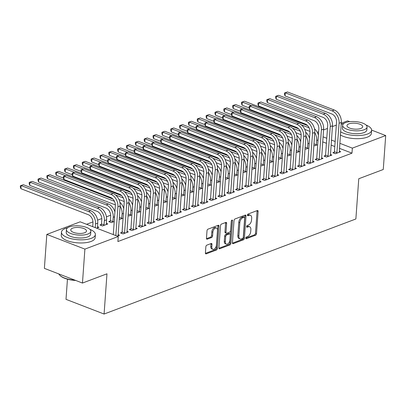 <?xml version="1.0" encoding="UTF-8"?>
<svg xmlns="http://www.w3.org/2000/svg" width="406" height="406" viewBox="0 0 406 406"><rect width="100%" height="100%" fill="white"/><g stroke="black" fill="none" stroke-linecap="round" stroke-linejoin="round"><path stroke-width="0.61" d="M245.792 238.068A0.934 0.548 111.1 0 0 246.061 238.708A0.934 0.548 111.1 0 0 246.335 238.703L255.567 235.216A1.335 0.782 111.1 0 0 256.521 233.653L258.114 211.44A1.335 0.782 111.1 0 0 257.724 210.526A1.335 0.782 111.1 0 0 257.333 210.536L248.107 214.018A0.934 0.548 111.1 0 0 247.437 215.114A0.934 0.548 111.1 0 0 247.711 215.753A0.934 0.548 111.1 0 0 247.985 215.748L249.177 215.297A4.273 2.497 111.1 0 1 250.431 215.261A4.273 2.497 111.1 0 1 251.674 218.195L251.542 220.047A4.273 2.497 111.1 0 1 248.477 225.046L247.284 225.497A0.934 0.548 111.1 0 0 246.615 226.589A0.934 0.548 111.1 0 0 246.884 227.233A0.934 0.548 111.1 0 0 247.163 227.223L248.355 226.771A4.273 2.497 111.1 0 1 249.609 226.736A4.273 2.497 111.1 0 1 250.852 229.674L250.72 231.521A4.273 2.497 111.1 0 1 247.655 236.52L246.462 236.972A0.934 0.548 111.1 0 0 245.792 238.068M206.821 245.158A1.335 0.782 111.1 0 0 205.862 246.716L205.416 252.948A1.335 0.782 111.1 0 0 205.801 253.867A1.335 0.782 111.1 0 0 206.197 253.857L216.444 249.989A1.335 0.782 111.1 0 0 217.398 248.426L218.991 226.213A1.335 0.782 111.1 0 0 218.606 225.294A1.335 0.782 111.1 0 0 218.21 225.305L207.963 229.172A1.335 0.782 111.1 0 0 207.009 230.735L206.466 238.266A1.335 0.782 111.1 0 0 206.857 239.18A1.335 0.782 111.1 0 0 207.248 239.17L211.633 237.515A1.335 0.782 111.1 0 0 212.592 235.952L212.861 232.222A3.573 2.091 111.1 0 1 216.469 228.01A3.573 2.091 111.1 0 1 217.504 230.466L216.454 245.092A3.573 2.091 111.1 0 1 212.845 249.299A3.573 2.091 111.1 0 1 211.81 246.843L211.983 244.407A1.335 0.782 111.1 0 0 211.597 243.488A1.335 0.782 111.1 0 0 211.206 243.498L206.821 245.158M118.253 236.52L84.895 249.111L46.817 234.414L80.17 221.823L118.253 236.52L117.892 241.55L351.987 153.169L352.347 148.139L339.817 143.303M371.597 130.103L385.7 135.548L383.269 169.495L358.762 178.747L355.874 218.976L104.088 314.041L106.971 273.806L82.464 283.058L84.895 249.111M385.7 135.548L352.347 148.139M232.425 242.752A1.335 0.782 111.1 0 0 232.811 243.671A1.335 0.782 111.1 0 0 233.201 243.661L243.453 239.789A1.335 0.782 111.1 0 0 244.407 238.231L246 216.017A1.335 0.782 111.1 0 0 245.61 215.099A1.335 0.782 111.1 0 0 245.219 215.109L234.972 218.976A1.335 0.782 111.1 0 0 234.013 220.539L232.425 242.752M229.948 244.889L219.702 248.756A1.335 0.782 111.1 0 1 219.306 248.771A1.335 0.782 111.1 0 1 218.92 247.853L220.514 225.64A1.335 0.782 111.1 0 1 221.468 224.076L225.853 222.422A1.335 0.782 111.1 0 1 226.249 222.407A1.335 0.782 111.1 0 1 226.634 223.325L225.99 232.333A1.335 0.782 111.1 0 0 226.375 233.252A1.335 0.782 111.1 0 0 226.766 233.242L229.679 232.146A1.335 0.782 111.1 0 0 230.633 230.583L231.308 221.204A0.934 0.548 111.1 0 1 232.252 220.103A0.934 0.548 111.1 0 1 232.521 220.742L230.902 243.326A1.335 0.782 111.1 0 1 229.948 244.889L228.918 244.493L218.941 248.259M67.452 279.176L66.005 299.344L104.088 314.041M121.942 232.359L120.506 232.902L123.079 233.892L128.387 231.887L126.921 231.324M101.358 224.411L99.922 224.954L102.495 225.949L107.803 223.945L106.336 223.376M139.639 225.675L138.202 226.218L140.775 227.213L146.084 225.208L144.617 224.64M123.069 218.179L120.191 219.265L119.207 218.89M157.33 218.996L155.894 219.539L158.467 220.534L163.775 218.529L162.309 217.961M140.76 211.501L137.883 212.587L136.898 212.206M175.027 212.318L173.59 212.861L176.163 213.85L181.472 211.846L180.005 211.282M158.457 204.822L155.579 205.908L154.595 205.527M192.718 205.634L191.282 206.177L193.855 207.172L199.163 205.167L197.702 204.604M176.153 198.138L173.271 199.224L172.291 198.849M210.415 198.955L208.978 199.498L211.551 200.493L216.86 198.488L215.393 197.92M193.845 191.459L190.967 192.545L189.983 192.165M228.111 192.277L226.675 192.82L229.248 193.809L234.556 191.805L233.09 191.241M211.541 184.781L208.664 185.867L207.679 185.486M245.803 185.593L244.366 186.136L246.939 187.13L252.248 185.126L250.781 184.563M229.233 178.097L226.355 179.188L225.371 178.807M263.499 178.914L262.063 179.457L264.636 180.452L269.944 178.447L268.478 177.879M246.929 171.418L244.052 172.504L243.067 172.124M281.191 172.235L279.754 172.778L282.327 173.768L287.636 171.763L286.169 171.2M264.621 164.74L261.743 165.826L260.759 165.445M298.887 165.552L297.451 166.095L300.024 167.089L305.332 165.085L303.866 164.521M282.317 158.056L279.44 159.147L278.455 158.766M316.578 158.873L315.142 159.416L317.715 160.411L323.024 158.406L321.562 157.838M300.014 151.377L297.131 152.463L296.147 152.083M334.275 152.194L332.839 152.737L335.412 153.727L340.72 151.722L339.254 151.159M317.705 144.698L314.828 145.784L313.843 145.404M351.987 153.169L339.457 148.332M334.788 146.53L331.083 145.099M326.414 143.298L322.704 141.867M110.66 215.205L106.438 216.799M101.815 218.545L97.592 220.138M92.964 221.884L86.579 224.295M308.859 148.038L305.982 149.124L304.997 148.743M325.429 155.534L323.993 156.077L326.566 157.066L331.875 155.067L330.408 154.498M291.163 154.716L288.285 155.802L287.301 155.427M307.733 162.212L306.297 162.755L308.87 163.75L314.178 161.745L312.711 161.177M273.471 161.4L270.594 162.486L269.609 162.106M290.036 168.896L288.605 169.434L291.178 170.429L296.481 168.424L295.02 167.861M255.775 168.079L252.897 169.165L251.913 168.784M272.345 175.575L270.909 176.118L273.482 177.107L278.79 175.108L277.323 174.539M238.083 174.758L235.201 175.844L234.216 175.463M254.648 182.253L253.212 182.796L255.785 183.791L261.094 181.786L259.632 181.218M220.387 181.441L217.509 182.527L216.525 182.147M236.957 188.937L235.521 189.475L238.094 190.47L243.402 188.465L241.935 187.902M202.69 188.12L199.813 189.206L198.828 188.826M219.26 195.616L217.824 196.159L220.397 197.149L225.706 195.144L224.239 194.581M184.999 194.799L182.121 195.885L181.137 195.504M201.569 202.295L200.133 202.838L202.706 203.832L208.014 201.828L206.547 201.259M167.302 201.483L164.425 202.569L163.44 202.188M183.872 208.978L182.436 209.516L185.009 210.511L190.318 208.506L188.851 207.943M149.611 208.161L146.733 209.247L145.749 208.867M166.181 215.657L164.745 216.2L167.318 217.19L172.626 215.185L171.159 214.622M131.914 214.84L129.037 215.926L128.052 215.545M148.484 222.336L147.048 222.879L149.621 223.873L154.93 221.869L153.463 221.3M110.204 221.072L108.767 221.615L111.34 222.61L114.223 221.524M130.788 229.02L129.352 229.557L131.925 230.552L137.233 228.548L135.771 227.984M96.613 228.167L98.957 227.284L97.491 226.721M117.197 236.114L119.542 235.226L118.075 234.663M82.464 283.058L44.381 268.361L46.817 234.414M341.253 123.251L347.617 120.851L349.754 121.673M317.269 132.305L318.629 131.793M323.562 129.93L327.48 128.453M332.407 126.591L336.325 125.114M335.148 141.501L331.443 140.07M326.774 138.268L323.064 136.837M318.4 135.036L318.4 135.036A10.201 7.333 69.3 0 0 314.488 128.809M249.609 226.736L248.579 226.34A4.273 2.497 111.1 0 0 247.325 226.375L248.355 226.771M246.609 226.644L247.325 226.375M250.431 215.261L249.406 214.86A4.273 2.497 111.1 0 0 248.147 214.901L249.177 215.297M247.437 215.17L248.147 214.901M245.787 238.124L254.537 234.82A1.335 0.782 111.1 0 0 255.491 233.257L257.084 211.044A1.335 0.782 111.1 0 0 257.064 210.638M232.445 243.158L242.423 239.393A1.335 0.782 111.1 0 0 243.377 237.83L244.97 215.616A1.335 0.782 111.1 0 0 244.95 215.21M242.621 238.423A0.934 0.548 111.1 0 0 243.29 237.332L244.686 217.829A0.934 0.548 111.1 0 0 244.417 217.19A0.934 0.548 111.1 0 0 244.143 217.195L242.879 217.672A4.273 2.497 111.1 0 0 239.819 222.671L238.865 235.998A4.273 2.497 111.1 0 0 240.103 238.936A4.273 2.497 111.1 0 0 241.362 238.901L242.621 238.423M244.417 217.19L243.387 216.794A0.934 0.548 111.1 0 0 243.113 216.799L244.143 217.195M240.103 238.936L239.073 238.54A4.273 2.497 111.1 0 1 237.835 235.602L238.789 222.275A4.273 2.497 111.1 0 1 241.854 217.276L243.113 216.799M226.375 233.252L225.345 232.856A1.335 0.782 111.1 0 1 224.96 231.938L225.604 222.93A1.335 0.782 111.1 0 0 225.584 222.524M231.476 220.62L229.872 242.93L230.902 243.326M225.32 241.682A3.573 2.091 111.1 0 0 226.355 244.138A3.573 2.091 111.1 0 0 229.963 239.931L230.334 234.78A1.335 0.782 111.1 0 0 229.948 233.861A1.335 0.782 111.1 0 0 229.552 233.871L226.644 234.967A1.335 0.782 111.1 0 0 225.685 236.531L225.32 241.682L224.29 241.286A3.573 2.091 111.1 0 0 225.325 243.742L226.355 244.138M229.948 233.861L228.918 233.46A1.335 0.782 111.1 0 0 228.522 233.475L229.552 233.871M224.29 241.286L224.66 236.135A1.335 0.782 111.1 0 1 225.614 234.572L228.522 233.475M228.918 244.493A1.335 0.782 111.1 0 0 229.872 242.93M212.845 249.299L211.82 248.903A3.573 2.091 111.1 0 1 210.78 246.447L210.958 244.011A1.335 0.782 111.1 0 0 210.932 243.605M216.469 228.01L215.439 227.614A3.573 2.091 111.1 0 0 211.83 231.821L212.861 232.222M206.492 238.672L210.602 237.119A1.335 0.782 111.1 0 0 211.562 235.556L211.83 231.821M205.441 253.354L215.413 249.588A1.335 0.782 111.1 0 0 216.373 248.03L217.961 225.812A1.335 0.782 111.1 0 0 217.941 225.406M314.762 132.625A10.201 7.333 69.3 0 1 316.716 140.461L316.264 145.241M310.001 131.448A6.8 4.887 -110.7 0 0 309.448 131.194L304.713 129.367M249.182 107.935L242.088 105.195L241.479 103.484L241.57 102.231L244.524 101.216L307.509 125.525M244.524 101.216L242.311 102.053L251.39 105.555M301.318 124.825L309.098 127.829M241.57 102.231L242.311 102.053L242.088 105.195M313.955 143.861L316.406 144.805M339.284 152.265L341.314 122.424L339.101 123.257L336.848 153.184M333.96 153.169L334.417 151.758L336.528 122.267A6.8 4.887 -110.7 0 0 331.834 113.995L285.058 95.938L284.449 94.228L284.54 92.974L287.494 91.959L334.27 110.016A10.201 7.333 69.3 0 1 341.314 122.424M287.494 91.959L285.281 92.796L332.057 110.848A10.201 7.333 69.3 0 1 339.101 123.257M284.54 92.974L285.281 92.796L285.058 95.938M334.417 151.758L336.99 152.747M305.911 135.964A10.201 7.333 69.3 0 1 307.87 143.8L307.418 148.581M301.156 134.787A6.8 4.887 -110.7 0 0 300.597 134.533L295.867 132.706M240.337 111.274L233.237 108.534L232.633 106.824L232.724 105.57L235.678 104.555L298.664 128.869M235.678 104.555L233.465 105.393L242.539 108.894M292.472 128.169L300.247 131.168M305.642 132.148A10.201 7.333 69.3 0 1 309.55 138.375M232.724 105.57L233.465 105.393L233.237 108.534M305.109 147.2L307.555 148.144M297.065 139.304A10.201 7.333 69.3 0 1 299.019 147.139L298.567 151.92M292.31 138.126A6.8 4.887 -110.7 0 0 291.752 137.873L287.022 136.046M231.491 114.614L224.391 111.878L223.782 110.168L223.873 108.909L226.827 107.9L289.813 132.209M226.827 107.9L224.614 108.732L233.694 112.239M283.627 131.508L291.401 134.508M296.796 135.487A10.201 7.333 69.3 0 1 300.704 141.714M223.873 108.909L224.614 108.732L224.391 111.878M296.258 150.54L298.709 151.484M330.438 155.605L332.468 125.764L330.256 126.596L328.002 156.528M325.115 156.508L325.566 155.097L327.683 125.606A6.8 4.887 -110.7 0 0 322.988 117.334L276.207 99.277L275.603 97.567L275.694 96.313L278.648 95.298L325.424 113.355A10.201 7.333 69.3 0 1 332.468 125.764M278.648 95.298L276.435 96.136L323.212 114.187A10.201 7.333 69.3 0 1 330.256 126.596M275.694 96.313L276.435 96.136L276.207 99.277M325.566 155.097L328.139 156.092M321.588 158.949L323.618 129.103L321.41 129.94L319.152 159.868M316.269 159.847L316.721 158.436L318.837 128.946A6.8 4.887 -110.7 0 0 314.137 120.673L267.361 102.622L266.757 100.911L266.843 99.653L269.797 98.643L316.578 116.695A10.201 7.333 69.3 0 1 323.618 129.103M269.797 98.643L267.59 99.475L314.366 117.532A10.201 7.333 69.3 0 1 321.41 129.94M266.843 99.653L267.59 99.475L267.361 102.622M316.721 158.436L319.294 159.431M343.907 123.449A17.001 6.389 4.1 0 0 341.766 124.104A17.001 6.389 4.1 0 0 341.177 124.343M340.639 131.828A17.001 6.389 4.1 0 0 367.496 134.036A17.001 6.389 4.1 0 0 371.591 130.285A17.001 6.389 4.1 0 0 366.05 125.033M340.416 134.97A17.001 6.389 4.1 0 0 367.273 137.177A17.001 6.389 4.1 0 0 371.368 133.427L371.591 130.285M367.049 127.053L366.841 129.945A12.241 4.598 -175.9 0 1 363.898 132.645A12.241 4.598 -175.9 0 1 350.231 133.097A12.241 4.598 -175.9 0 1 342.42 128.194L342.628 125.302A12.241 4.598 4.1 0 0 350.439 130.209A12.241 4.598 4.1 0 0 364.101 129.753A12.241 4.598 4.1 0 0 367.049 127.053A12.241 4.598 4.1 0 0 359.239 122.145A12.241 4.598 4.1 0 0 345.577 122.602A12.241 4.598 4.1 0 0 342.628 125.302M360.807 128.479A7.887 2.964 4.1 0 0 362.71 126.743A7.887 2.964 4.1 0 0 357.676 123.581A7.887 2.964 4.1 0 0 348.871 123.871A7.887 2.964 4.1 0 0 346.973 125.611A7.887 2.964 4.1 0 0 352.002 128.773A7.887 2.964 4.1 0 0 360.807 128.479M75.77 280.475A16.595 6.237 -175.9 0 1 60.184 275.649L59.834 275.304A17.001 6.389 4.1 0 0 75.074 280.206M58.824 273.933A17.001 6.389 4.1 0 0 59.834 275.304M67.7 227.73A17.001 6.389 4.1 0 0 65.559 228.385A17.001 6.389 4.1 0 0 61.463 232.136A17.001 6.389 4.1 0 0 72.314 238.946A17.001 6.389 4.1 0 0 91.289 238.312A17.001 6.389 4.1 0 0 95.385 234.566A17.001 6.389 4.1 0 0 89.843 229.314M61.463 232.136L61.24 235.277A17.001 6.389 4.1 0 0 72.09 242.088A17.001 6.389 4.1 0 0 91.066 241.458A17.001 6.389 4.1 0 0 95.156 237.708L95.385 234.566M90.842 231.334L90.634 234.226A12.241 4.598 -175.9 0 1 87.686 236.926A12.241 4.598 -175.9 0 1 74.024 237.378A12.241 4.598 -175.9 0 1 66.214 232.476L66.422 229.583A12.241 4.598 4.1 0 0 74.232 234.485A12.241 4.598 4.1 0 0 87.894 234.034A12.241 4.598 4.1 0 0 90.842 231.334A12.241 4.598 4.1 0 0 83.032 226.426A12.241 4.598 4.1 0 0 69.37 226.883A12.241 4.598 4.1 0 0 66.422 229.583M84.6 232.76A7.887 2.964 4.1 0 0 86.498 231.019A7.887 2.964 4.1 0 0 81.469 227.862A7.887 2.964 4.1 0 0 72.664 228.152A7.887 2.964 4.1 0 0 70.761 229.892A7.887 2.964 4.1 0 0 75.795 233.054A7.887 2.964 4.1 0 0 84.6 232.76M288.219 142.643A10.201 7.333 69.3 0 1 290.173 150.479L289.722 155.265M283.459 141.466A6.8 4.887 -110.7 0 0 282.906 141.212L278.171 139.39M222.64 117.953L215.545 115.218L214.936 113.507L215.028 112.249L217.981 111.239L280.967 135.548M217.981 111.239L215.769 112.071L224.848 115.578M274.781 134.848L282.556 137.847M287.945 138.827A10.201 7.333 69.3 0 1 291.858 145.059M215.028 112.249L215.769 112.071L215.545 115.218M287.412 153.879L289.864 154.823M279.369 145.982A10.201 7.333 69.3 0 1 281.328 153.818L280.876 158.604M274.613 144.805A6.8 4.887 -110.7 0 0 274.06 144.556L269.325 142.729M213.795 121.298L206.695 118.557L206.091 116.847L206.182 115.588L209.136 114.578L272.121 138.888M209.136 114.578L206.923 115.416L216.002 118.917M265.93 138.187L273.71 141.186M279.1 142.171A10.201 7.333 69.3 0 1 283.007 148.398M206.182 115.588L206.923 115.416L206.695 118.557M278.567 157.218L281.013 158.167M312.742 162.288L314.772 132.442L312.559 133.28L310.306 163.207M307.418 163.187L307.875 161.776L309.986 132.285A6.8 4.887 -110.7 0 0 305.292 124.013L258.515 105.961L257.906 104.251L257.998 102.992L260.951 101.982L307.728 120.034A10.201 7.333 69.3 0 1 314.772 132.442M260.951 101.982L258.739 102.814L305.515 120.871A10.201 7.333 69.3 0 1 312.559 133.28M257.998 102.992L258.739 102.814L258.515 105.961M307.875 161.776L310.448 162.77M303.896 165.628L305.926 135.782L303.713 136.619L301.46 166.546M298.572 166.531L299.024 165.115L301.14 135.624A6.8 4.887 -110.7 0 0 296.446 127.352L249.67 109.3L249.061 107.59L249.152 106.331L252.106 105.321L298.882 123.373A10.201 7.333 69.3 0 1 305.926 135.782M252.106 105.321L249.893 106.159L296.669 124.211A10.201 7.333 69.3 0 1 303.713 136.619M249.152 106.331L249.893 106.159L249.67 109.3M299.024 165.115L301.597 166.11M270.523 149.322A10.201 7.333 69.3 0 1 272.482 157.163L272.03 161.943M265.768 148.149A6.8 4.887 -110.7 0 0 265.209 147.896L260.479 146.069M204.949 124.637L197.849 121.896L197.245 120.186L197.331 118.928L200.285 117.918L263.276 142.227M200.285 117.918L198.077 118.755L207.151 122.257M257.084 141.527L264.859 144.531M270.254 145.51A10.201 7.333 69.3 0 1 274.162 151.737M197.331 118.928L198.077 118.755L197.849 121.896M269.716 160.558L272.167 161.507M295.05 168.967L297.08 139.126L294.868 139.958L292.609 169.886M289.727 169.87L290.178 168.454L292.295 138.964A6.8 4.887 -110.7 0 0 287.6 130.691L240.819 112.64L240.215 110.929L240.301 109.671L243.26 108.661L290.036 126.718A10.201 7.333 69.3 0 1 297.08 139.126M243.26 108.661L241.047 109.498L287.824 127.55A10.201 7.333 69.3 0 1 294.868 139.958M240.301 109.671L241.047 109.498L240.819 112.64M290.178 168.454L292.751 169.449M261.677 152.666A10.201 7.333 69.3 0 1 263.631 160.502L263.179 165.283M256.917 151.489A6.8 4.887 -110.7 0 0 256.364 151.235L251.629 149.408M196.098 127.976L189.003 125.236L188.394 123.525L188.485 122.272L191.439 121.257L254.425 145.566M191.439 121.257L189.226 122.094L198.306 125.596M248.239 144.866L256.013 147.87M261.408 148.85A10.201 7.333 69.3 0 1 265.316 155.077M188.485 122.272L189.226 122.094L189.003 125.236M260.87 163.902L263.321 164.846M286.2 172.306L288.23 142.465L286.017 143.298L283.764 173.225M280.876 173.21L281.333 171.799L283.444 142.308A6.8 4.887 -110.7 0 0 278.749 134.036L231.973 115.979L231.364 114.269L231.456 113.015L234.409 112L281.185 130.057A10.201 7.333 69.3 0 1 288.23 142.465M234.409 112L232.196 112.838L278.978 130.889A10.201 7.333 69.3 0 1 286.017 143.298M231.456 113.015L232.196 112.838L231.973 115.979M281.333 171.799L283.906 172.789M252.831 156.005A10.201 7.333 69.3 0 1 254.785 163.841L254.334 168.622M248.071 154.828A6.8 4.887 -110.7 0 0 247.518 154.574L242.783 152.747M187.252 131.316L180.157 128.575L179.548 126.865L179.64 125.611L182.593 124.596L245.579 148.911M182.593 124.596L180.381 125.434L189.46 128.935M239.388 148.21L247.168 151.21M252.557 152.189A10.201 7.333 69.3 0 1 256.47 158.416M179.64 125.611L180.381 125.434L180.157 128.575M252.024 167.242L254.476 168.185M243.981 159.345A10.201 7.333 69.3 0 1 245.94 167.181L245.488 171.961M239.225 158.167A6.8 4.887 -110.7 0 0 238.672 157.914L233.937 156.087M178.407 134.655L171.307 131.92L170.703 130.209L170.794 128.951L173.748 127.941L236.734 152.25M173.748 127.941L171.535 128.773L180.609 132.275M230.542 151.55L238.317 154.549M243.712 155.528A10.201 7.333 69.3 0 1 247.619 161.755M170.794 128.951L171.535 128.773L171.307 131.92M243.179 170.581L245.625 171.525M235.135 162.684A10.201 7.333 69.3 0 1 237.089 170.52L236.637 175.306M230.38 161.507A6.8 4.887 -110.7 0 0 229.821 161.253L225.091 159.431M169.561 137.994L162.461 135.259L161.857 133.549L161.943 132.29L164.897 131.28L227.883 155.589M164.897 131.28L162.684 132.112L171.763 135.619M221.696 154.889L229.471 157.888M234.866 158.868A10.201 7.333 69.3 0 1 238.774 165.1M161.943 132.29L162.684 132.112L162.461 135.259M234.328 173.92L236.779 174.864M226.289 166.024A10.201 7.333 69.3 0 1 228.243 173.859L227.791 178.645M221.529 164.846A6.8 4.887 -110.7 0 0 220.976 164.597L216.241 162.77M160.71 141.339L153.615 138.598L153.006 136.888L153.098 135.629L156.051 134.619L219.037 158.929M156.051 134.619L153.838 135.457L162.918 138.959M212.851 158.228L220.625 161.228M226.015 162.212A10.201 7.333 69.3 0 1 229.928 168.439M153.098 135.629L153.838 135.457L153.615 138.598M225.482 177.26L227.933 178.209M217.438 169.363A10.201 7.333 69.3 0 1 219.397 177.204L218.946 181.984M212.683 168.191A6.8 4.887 -110.7 0 0 212.13 167.937L207.395 166.11M151.864 144.678L144.769 141.938L144.16 140.227L144.252 138.969L147.205 137.959L210.191 162.268M147.205 137.959L144.993 138.796L154.072 142.298M204 161.568L211.78 164.572M217.169 165.552A10.201 7.333 69.3 0 1 221.077 171.779M144.252 138.969L144.993 138.796L144.769 141.938M216.637 180.599L219.088 181.548M208.593 172.707A10.201 7.333 69.3 0 1 210.552 180.543L210.1 185.324M203.837 171.53A6.8 4.887 -110.7 0 0 203.279 171.276L198.549 169.449M143.019 148.017L135.919 145.277L135.315 143.567L135.401 142.313L138.355 141.298L201.346 165.607M138.355 141.298L136.147 142.136L145.221 145.637M195.154 164.907L202.929 167.911M208.324 168.891A10.201 7.333 69.3 0 1 212.231 175.118M135.401 142.313L136.147 142.136L135.919 145.277M207.786 183.943L210.237 184.887M199.747 176.047A10.201 7.333 69.3 0 1 201.701 183.882L201.249 188.663M194.992 174.869A6.8 4.887 -110.7 0 0 194.433 174.616L189.703 172.789M134.173 151.357L127.073 148.616L126.464 146.906L126.555 145.652L129.509 144.637L192.495 168.952M129.509 144.637L127.296 145.475L136.375 148.977M186.308 168.251L194.083 171.251M199.478 172.23A10.201 7.333 69.3 0 1 203.386 178.457M126.555 145.652L127.296 145.475L127.073 148.616M198.94 187.283L201.391 188.227M190.901 179.386A10.201 7.333 69.3 0 1 192.855 187.222L192.403 192.002M186.141 178.209A6.8 4.887 -110.7 0 0 185.588 177.955L180.853 176.128M125.322 154.696L118.227 151.961L117.618 150.25L117.71 148.992L120.663 147.982L183.649 172.291M120.663 147.982L118.45 148.814L127.53 152.316M177.458 171.591L185.237 174.59M190.627 175.57A10.201 7.333 69.3 0 1 194.54 181.797M117.71 148.992L118.45 148.814L118.227 151.961M190.094 190.622L192.545 191.566M182.05 182.725A10.201 7.333 69.3 0 1 184.009 190.561L183.558 195.342M177.295 181.548A6.8 4.887 -110.7 0 0 176.742 181.294L172.007 179.472M116.476 158.035L109.376 155.3L108.772 153.59L108.864 152.331L111.817 151.321L174.803 175.631M111.817 151.321L109.605 152.154L118.679 155.66M168.612 174.93L176.387 177.929M181.781 178.909A10.201 7.333 69.3 0 1 185.689 185.141M108.864 152.331L109.605 152.154L109.376 155.3M181.249 193.961L183.695 194.905M277.354 175.646L279.384 145.805L277.171 146.637L274.918 176.569M272.03 176.549L272.487 175.138L274.598 145.647A6.8 4.887 -110.7 0 0 269.904 137.375L223.127 119.318L222.518 117.608L222.61 116.355L225.563 115.34L272.34 133.396A10.201 7.333 69.3 0 1 279.384 145.805M225.563 115.34L223.351 116.177L270.127 134.229A10.201 7.333 69.3 0 1 277.171 146.637M222.61 116.355L223.351 116.177L223.127 119.318M272.487 175.138L275.06 176.128M268.508 178.99L270.538 149.144L268.325 149.981L266.072 179.909M263.184 179.888L263.636 178.478L265.752 148.987A6.8 4.887 -110.7 0 0 261.058 140.715L214.277 122.663L213.673 120.952L213.764 119.694L216.718 118.684L263.494 136.736A10.201 7.333 69.3 0 1 270.538 149.144M216.718 118.684L214.505 119.516L261.281 137.573A10.201 7.333 69.3 0 1 268.325 149.981M213.764 119.694L214.505 119.516L214.277 122.663M263.636 178.478L266.209 179.472M259.657 182.33L261.687 152.483L259.48 153.321L257.221 183.248M254.339 183.228L254.79 181.817L256.907 152.326A6.8 4.887 -110.7 0 0 252.207 144.054L205.431 126.002L204.827 124.292L204.913 123.033L207.867 122.023L254.648 140.075A10.201 7.333 69.3 0 1 261.687 152.483M207.867 122.023L205.659 122.856L252.436 140.912A10.201 7.333 69.3 0 1 259.48 153.321M204.913 123.033L205.659 122.856L205.431 126.002M254.79 181.817L257.363 182.812M250.812 185.669L252.842 155.823L250.629 156.66L248.376 186.587M245.488 186.572L245.945 185.156L248.056 155.665A6.8 4.887 -110.7 0 0 243.361 147.393L196.585 129.341L195.976 127.631L196.068 126.373L199.021 125.363L245.797 143.414A10.201 7.333 69.3 0 1 252.842 155.823M199.021 125.363L196.808 126.2L243.585 144.252A10.201 7.333 69.3 0 1 250.629 156.66M196.068 126.373L196.808 126.2L196.585 129.341M245.945 185.156L248.518 186.151M241.966 189.008L243.996 159.167L241.783 160L239.53 189.927M236.642 189.912L237.094 188.496L239.21 159.005A6.8 4.887 -110.7 0 0 234.516 150.733L187.739 132.681L187.13 130.971L187.222 129.712L190.175 128.702L236.952 146.759A10.201 7.333 69.3 0 1 243.996 159.167M190.175 128.702L187.963 129.539L234.739 147.591A10.201 7.333 69.3 0 1 241.783 160M187.222 129.712L187.963 129.539L187.739 132.681M237.094 188.496L239.667 189.49M233.12 192.348L235.15 162.507L232.937 163.339L230.684 193.266M227.796 193.251L228.248 191.84L230.364 162.349A6.8 4.887 -110.7 0 0 225.67 154.077L178.889 136.02L178.285 134.31L178.376 133.056L181.33 132.041L228.106 150.098A10.201 7.333 69.3 0 1 235.15 162.507M181.33 132.041L179.117 132.879L225.893 150.93A10.201 7.333 69.3 0 1 232.937 163.339M178.376 133.056L179.117 132.879L178.889 136.02M228.248 191.84L230.821 192.83M224.269 195.687L226.299 165.846L224.087 166.678L221.833 196.611M218.946 196.59L219.402 195.179L221.514 165.689A6.8 4.887 -110.7 0 0 216.819 157.416L170.043 139.359L169.434 137.649L169.525 136.396L172.479 135.381L219.255 153.438A10.201 7.333 69.3 0 1 226.299 165.846M172.479 135.381L170.266 136.218L217.048 154.27A10.201 7.333 69.3 0 1 224.087 166.678M169.525 136.396L170.266 136.218L170.043 139.359M219.402 195.179L221.975 196.169M215.424 199.026L217.454 169.185L215.241 170.023L212.988 199.95M210.1 199.93L210.557 198.519L212.668 169.028A6.8 4.887 -110.7 0 0 207.973 160.756L161.197 142.704L160.588 140.994L160.68 139.735L163.633 138.725L210.409 156.777A10.201 7.333 69.3 0 1 217.454 169.185M163.633 138.725L161.421 139.557L208.197 157.614A10.201 7.333 69.3 0 1 215.241 170.023M160.68 139.735L161.421 139.557L161.197 142.704M210.557 198.519L213.13 199.513M206.578 202.371L208.608 172.525L206.395 173.362L204.142 203.289M201.254 203.269L201.706 201.858L203.822 172.367A6.8 4.887 -110.7 0 0 199.128 164.095L152.346 146.043L151.742 144.333L151.834 143.074L154.787 142.064L201.564 160.116A10.201 7.333 69.3 0 1 208.608 172.525M154.787 142.064L152.575 142.897L199.351 160.954A10.201 7.333 69.3 0 1 206.395 173.362M151.834 143.074L152.575 142.897L152.346 146.043M201.706 201.858L204.279 202.853M173.205 186.065A10.201 7.333 69.3 0 1 175.159 193.901L174.707 198.686M168.449 184.887A6.8 4.887 -110.7 0 0 167.891 184.639L163.161 182.812M107.631 161.38L100.531 158.639L99.927 156.929L100.013 155.671L102.967 154.661L165.952 178.97M102.967 154.661L100.759 155.493L109.833 159M159.766 178.27L167.541 181.269M172.936 182.248A10.201 7.333 69.3 0 1 176.843 188.48M100.013 155.671L100.759 155.493L100.531 158.639M172.398 197.301L174.849 198.25M197.727 205.71L199.757 175.864L197.549 176.701L195.291 206.629M192.408 206.613L192.86 205.197L194.976 175.707A6.8 4.887 -110.7 0 0 190.277 167.434L143.501 149.383L142.897 147.672L142.983 146.414L145.937 145.404L192.718 163.456A10.201 7.333 69.3 0 1 199.757 175.864M145.937 145.404L143.729 146.236L190.505 164.293A10.201 7.333 69.3 0 1 197.549 176.701M142.983 146.414L143.729 146.236L143.501 149.383M192.86 205.197L195.433 206.192M164.359 189.404A10.201 7.333 69.3 0 1 166.313 197.24L165.861 202.026M159.599 188.227A6.8 4.887 -110.7 0 0 159.045 187.978L154.31 186.151M98.78 164.719L91.685 161.979L91.076 160.268L91.167 159.01L94.121 158L157.107 182.309M94.121 158L91.908 158.837L100.987 162.339M150.92 181.609L158.695 184.613M164.085 185.593A10.201 7.333 69.3 0 1 167.998 191.82M91.167 159.01L91.908 158.837L91.685 161.979M163.552 200.64L166.003 201.589M188.881 209.049L190.911 179.208L188.699 180.041L186.445 209.968M183.558 209.953L184.014 208.537L186.126 179.046A6.8 4.887 -110.7 0 0 181.431 170.774L134.655 152.722L134.046 151.012L134.137 149.753L137.091 148.743L183.867 166.795A10.201 7.333 69.3 0 1 190.911 179.208M137.091 148.743L134.878 149.581L181.66 167.632A10.201 7.333 69.3 0 1 188.699 180.041M134.137 149.753L134.878 149.581L134.655 152.722M184.014 208.537L186.587 209.532M155.508 192.748A10.201 7.333 69.3 0 1 157.467 200.584L157.015 205.365M150.753 191.571A6.8 4.887 -110.7 0 0 150.2 191.317L145.465 189.49M89.934 168.059L82.839 165.318L82.23 163.608L82.322 162.349L85.275 161.339L148.261 185.649M85.275 161.339L83.063 162.177L92.142 165.678M142.07 184.948L149.85 187.953M155.239 188.932A10.201 7.333 69.3 0 1 159.147 195.159M82.322 162.349L83.063 162.177L82.839 165.318M154.706 203.985L157.158 204.928M180.036 212.389L182.066 182.548L179.853 183.38L177.6 213.307M174.712 213.292L175.169 211.881L177.28 182.39A6.8 4.887 -110.7 0 0 172.586 174.118L125.809 156.061L125.2 154.351L125.292 153.098L128.245 152.083L175.022 170.139A10.201 7.333 69.3 0 1 182.066 182.548M128.245 152.083L126.033 152.92L172.809 170.972A10.201 7.333 69.3 0 1 179.853 183.38M125.292 153.098L126.033 152.92L125.809 156.061M175.169 211.881L177.742 212.871M146.662 196.088A10.201 7.333 69.3 0 1 148.621 203.924L148.17 208.704M141.907 194.91A6.8 4.887 -110.7 0 0 141.349 194.657L136.619 192.83M81.088 171.398L73.988 168.657L73.384 166.947L73.471 165.694L76.424 164.679L139.415 188.988M76.424 164.679L74.217 165.516L83.291 169.018M133.224 188.293L140.999 191.292M146.393 192.271A10.201 7.333 69.3 0 1 150.301 198.498M73.471 165.694L74.217 165.516L73.988 168.657M145.861 207.324L148.307 208.268M171.19 215.728L173.22 185.887L171.007 186.719L168.754 216.652M165.866 216.631L166.318 215.221L168.434 185.73A6.8 4.887 -110.7 0 0 163.74 177.458L116.958 159.401L116.355 157.69L116.446 156.437L119.4 155.422L166.176 173.479A10.201 7.333 69.3 0 1 173.22 185.887M119.4 155.422L117.187 156.259L163.963 174.311A10.201 7.333 69.3 0 1 171.007 186.719M116.446 156.437L117.187 156.259L116.958 159.401M166.318 215.221L168.891 216.21M137.817 199.427A10.201 7.333 69.3 0 1 139.771 207.263L139.319 212.044M133.061 198.25A6.8 4.887 -110.7 0 0 132.503 197.996L127.773 196.169M72.243 174.737L65.143 171.997L64.534 170.292L64.625 169.033L67.579 168.023L130.565 192.332M67.579 168.023L65.366 168.855L74.445 172.357M124.378 191.632L132.153 194.631M137.548 195.611A10.201 7.333 69.3 0 1 141.455 201.838M64.625 169.033L65.366 168.855L65.143 171.997M137.01 210.663L139.461 211.607M162.339 219.067L164.369 189.226L162.156 190.064L159.903 219.991M157.015 219.971L157.472 218.56L159.583 189.069A6.8 4.887 -110.7 0 0 154.889 180.797L108.113 162.74L107.509 161.035L107.595 159.776L110.549 158.766L157.325 176.818A10.201 7.333 69.3 0 1 164.369 189.226M110.549 158.766L108.336 159.599L155.117 177.655A10.201 7.333 69.3 0 1 162.156 190.064M107.595 159.776L108.336 159.599L108.113 162.74M157.472 218.56L160.045 219.555M128.971 202.767A10.201 7.333 69.3 0 1 130.925 210.602L130.473 215.383M124.211 201.589A6.8 4.887 -110.7 0 0 123.657 201.335L118.922 199.508M63.392 178.077L56.297 175.341L55.688 173.631L55.779 172.372L58.733 171.362L121.719 195.672M58.733 171.362L56.52 172.195L65.599 175.702M115.527 194.971L123.307 197.971M128.697 198.95A10.201 7.333 69.3 0 1 132.61 205.182M55.779 172.372L56.52 172.195L56.297 175.341M128.164 214.003L130.615 214.947M153.493 222.412L155.523 192.566L153.311 193.403L151.057 223.33M148.17 223.31L148.626 221.899L150.738 192.408A6.8 4.887 -110.7 0 0 146.043 184.136L99.267 166.084L98.658 164.374L98.749 163.116L101.703 162.106L148.479 180.157A10.201 7.333 69.3 0 1 155.523 192.566M101.703 162.106L99.49 162.938L146.267 180.995A10.201 7.333 69.3 0 1 153.311 193.403M98.749 163.116L99.49 162.938L99.267 166.084M148.626 221.899L151.199 222.894M120.12 206.106A10.201 7.333 69.3 0 1 122.079 213.942L121.627 218.727M115.365 204.928A6.8 4.887 -110.7 0 0 114.812 204.68L47.446 178.681L46.842 176.97L46.934 175.712L49.887 174.702L112.873 199.011M49.887 174.702L47.675 175.534L114.462 201.31M119.851 202.29A10.201 7.333 69.3 0 1 123.759 208.522M46.934 175.712L47.675 175.534L47.446 178.681M119.318 217.342L121.764 218.291M144.648 225.751L146.678 195.905L144.465 196.743L142.212 226.67M139.324 226.655L139.776 225.239L141.892 195.748A6.8 4.887 -110.7 0 0 137.198 187.476L90.421 169.424L89.812 167.714L89.904 166.455L92.857 165.445L139.634 183.497A10.201 7.333 69.3 0 1 146.678 195.905M92.857 165.445L90.645 166.277L137.421 184.334A10.201 7.333 69.3 0 1 144.465 196.743M89.904 166.455L90.645 166.277L90.421 169.424M139.776 225.239L142.349 226.233M109.894 222.046L110.346 220.636L110.66 216.291A6.8 4.887 -110.7 0 0 105.961 208.019L38.6 182.02L37.997 180.31L38.083 179.051L41.036 178.041L108.402 204.04A10.201 7.333 69.3 0 1 114.913 211.861M41.036 178.041L38.829 178.879L106.189 204.873A10.201 7.333 69.3 0 1 113.233 217.281L112.777 222.067M38.083 179.051L38.829 178.879L38.6 182.02M110.346 220.636L112.919 221.63M135.797 229.091L137.827 199.25L135.619 200.082L133.361 230.009M130.478 229.994L130.93 228.578L133.046 199.087A6.8 4.887 -110.7 0 0 128.347 190.815L81.57 172.763L80.967 171.053L81.053 169.794L84.006 168.784L130.788 186.836A10.201 7.333 69.3 0 1 137.827 199.25M84.006 168.784L81.799 169.622L128.575 187.673A10.201 7.333 69.3 0 1 135.619 200.082M81.053 169.794L81.799 169.622L81.57 172.763M130.93 228.578L133.503 229.573M101.043 225.386L101.5 223.975L101.81 219.631A6.8 4.887 -110.7 0 0 97.115 211.359L29.755 185.359L29.146 183.649L29.237 182.39L32.191 181.38L99.551 207.38A10.201 7.333 69.3 0 1 106.595 219.788L106.367 224.488M32.191 181.38L29.978 182.218L97.338 208.217A10.201 7.333 69.3 0 1 104.383 220.625L103.931 225.406M29.237 182.39L29.978 182.218L29.755 185.359M101.5 223.975L104.073 224.97M126.951 232.43L128.981 202.589L126.768 203.421L124.515 233.348M121.627 233.333L122.084 231.922L124.195 202.432A6.8 4.887 -110.7 0 0 119.501 194.159L72.725 176.102L72.116 174.392L72.207 173.134L75.161 172.124L121.937 190.181A10.201 7.333 69.3 0 1 128.981 202.589M75.161 172.124L72.948 172.961L119.729 191.013A10.201 7.333 69.3 0 1 126.768 203.421M72.207 173.134L72.948 172.961L72.725 176.102M122.084 231.922L124.657 232.912M92.7 226.66L92.964 222.97A6.8 4.887 -110.7 0 0 88.269 214.698L20.909 188.699L20.3 186.988L20.391 185.735L23.345 184.72L90.705 210.719A10.201 7.333 69.3 0 1 97.75 223.127L97.521 227.827M23.345 184.72L21.132 185.557L88.493 211.556A10.201 7.333 69.3 0 1 95.537 223.965L95.273 227.649M20.391 185.735L21.132 185.557L20.909 188.699M118.105 235.769L120.135 205.928L117.923 206.761L115.857 235.597M113.284 234.602L115.35 205.771A6.8 4.887 -110.7 0 0 110.655 197.499L63.879 179.442L63.27 177.732L63.361 176.478L66.315 175.463L113.091 193.52A10.201 7.333 69.3 0 1 120.135 205.928M66.315 175.463L64.102 176.3L110.879 194.352A10.201 7.333 69.3 0 1 117.923 206.761M63.361 176.478L64.102 176.3L63.879 179.442M245.863 238.52L246.335 238.703M247.513 215.566L247.985 215.748M246.686 227.04L247.163 227.223M257.084 211.044L258.114 211.44M255.491 233.257L256.521 233.653M254.537 234.82L255.567 235.216M244.97 215.616L246 216.017M243.377 237.83L244.407 238.231M242.423 239.393L243.453 239.789M232.526 243.397L233.201 243.661M241.854 217.276L242.879 217.672M238.789 222.275L239.819 222.671M237.835 235.602L238.865 235.998M219.022 248.497L219.702 248.756M225.604 222.93L226.634 223.325M224.96 231.938L225.99 232.333M231.618 220.392L232.521 220.742M225.614 234.572L226.644 234.967M224.66 236.135L225.685 236.531M210.958 244.011L211.983 244.407M210.78 246.447L211.81 246.843M211.562 235.556L212.592 235.952M210.602 237.119L211.633 237.515M206.573 238.911L207.248 239.17M217.961 225.812L218.991 226.213M216.373 248.03L217.398 248.426M215.413 249.588L216.444 249.989M205.522 253.598L206.197 253.857M318.045 139.958L316.716 140.461M334.27 110.016L332.057 110.848M309.199 143.298L307.87 143.8M300.349 146.637L299.019 147.139M325.424 113.355L323.212 114.187M316.578 116.695L314.366 117.532M291.503 149.976L290.173 150.479M282.657 153.316L281.328 153.818M307.728 120.034L305.515 120.871M298.882 123.373L296.669 124.211M273.811 156.66L272.482 157.163M290.036 126.718L287.824 127.55M264.961 160L263.631 160.502M281.185 130.057L278.978 130.889M256.115 163.339L254.785 163.841M247.269 166.678L245.94 167.181M238.418 170.018L237.089 170.52M229.573 173.357L228.243 173.859M220.727 176.701L219.397 177.204M211.881 180.041L210.552 180.543M203.03 183.38L201.701 183.882M194.185 186.719L192.855 187.222M185.339 190.059L184.009 190.561M272.34 133.396L270.127 134.229M263.494 136.736L261.281 137.573M254.648 140.075L252.436 140.912M245.797 143.414L243.585 144.252M236.952 146.759L234.739 147.591M228.106 150.098L225.893 150.93M219.255 153.438L217.048 154.27M210.409 156.777L208.197 157.614M201.564 160.116L199.351 160.954M176.493 193.398L175.159 193.901M192.718 163.456L190.505 164.293M167.642 196.743L166.313 197.24M183.867 166.795L181.66 167.632M158.797 200.082L157.467 200.584M175.022 170.139L172.809 170.972M149.951 203.421L148.621 203.924M166.176 173.479L163.963 174.311M141.1 206.761L139.771 207.263M157.325 176.818L155.117 177.655M132.255 210.1L130.925 210.602M148.479 180.157L146.267 180.995M123.409 213.439L122.079 213.942M139.634 183.497L137.421 184.334M114.563 216.784L113.233 217.281M108.402 204.04L106.189 204.873M130.788 186.836L128.575 187.673M106.595 219.788L104.383 220.625M99.551 207.38L97.338 208.217M121.937 190.181L119.729 191.013M97.75 223.127L95.537 223.965M90.705 210.719L88.493 211.556M113.091 193.52L110.879 194.352"/></g></svg>
